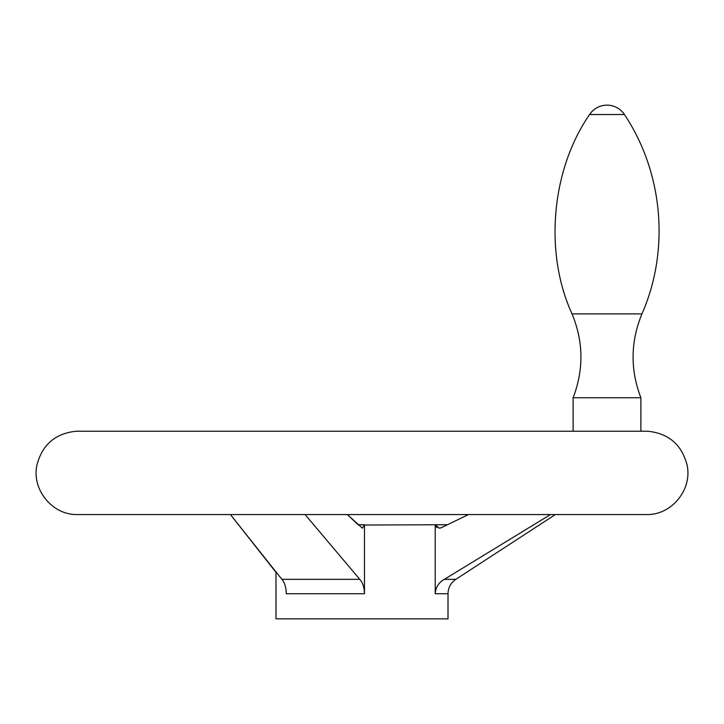 <?xml version="1.0" encoding="UTF-8"?>
<svg xmlns="http://www.w3.org/2000/svg" width="724" height="724" viewBox="0 0 724 724"><rect width="100%" height="100%" fill="white"/><g stroke="black" fill="none" stroke-linecap="round" stroke-linejoin="round"><path stroke-width="1.09" d="M305.085 514.574L359.774 579.327L281.88 579.327L230.449 514.574L275.989 572.349L275.989 618.857L448.011 618.857L448.011 593.743L435.214 593.743C435.649 587.327 438.699 582.521 444.346 579.327L550.466 514.574M281.88 579.327C284.613 582.521 286.089 587.327 286.306 593.743L364.48 593.743C364.262 587.345 362.697 582.539 359.774 579.327M447.577 524.764L435.214 524.764L439.269 528.203L441.188 527.778L468.419 514.574M436.97 527.588L435.341 525.606M347.375 514.574L358.108 524.764L364.48 524.764L362.389 528.203L347.375 514.574M435.214 593.743L435.214 524.764L364.48 525.027L364.48 593.743M572.041 313.89L641.962 313.89C670.008 250.106 663.175 172.448 624.423 114.537L589.58 114.537C593.807 108.482 599.617 105.351 607.002 105.143A20.851 20.851 0 0 0 589.58 114.537C551.263 169.796 543.959 252.785 572.041 313.89C583.508 341.701 583.87 369.656 573.118 397.757L640.885 397.757L640.885 431.233M573.118 397.757L573.118 431.233M448.011 593.743C448.183 587.626 450.79 582.82 455.83 579.327L444.346 579.327M647.699 431.233L76.301 431.233M647.835 514.565L76.165 514.565L647.835 514.565C672.578 514.33 692.633 488.745 686.976 464.663C681.592 444.554 668.542 433.414 647.835 431.233M647.763 431.233L76.237 431.233M76.165 431.233C55.458 433.414 42.408 444.554 37.024 464.663C31.367 488.745 51.422 514.33 76.165 514.565M641.962 313.89C630.495 341.701 630.133 369.656 640.885 397.757M624.423 114.537A20.851 20.851 0 0 0 607.002 105.143M455.83 579.327L555.317 514.574"/></g></svg>
